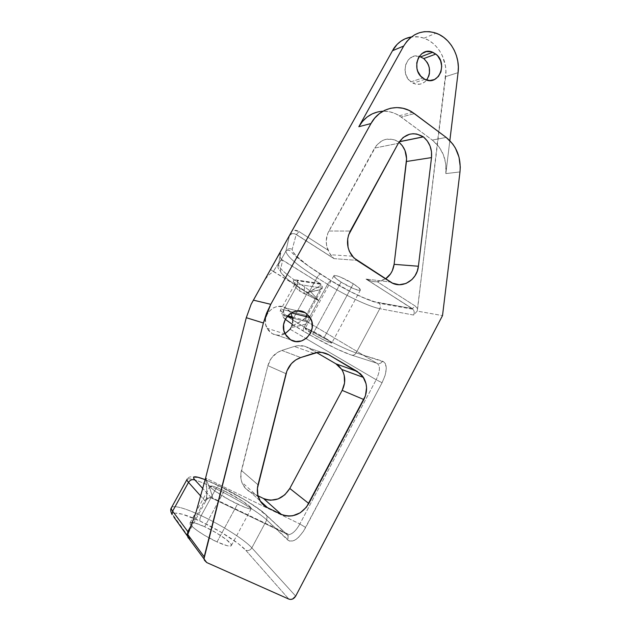 <?xml version="1.0" encoding="UTF-8"?>
<svg xmlns="http://www.w3.org/2000/svg" width="631" height="631" viewBox="0 0 631 631"><rect width="100%" height="100%" fill="white"/><g stroke="black" fill="none" stroke-linecap="round" stroke-linejoin="round"><path stroke-width="0.47" stroke-dasharray="3.15 2.37" d="M224.242 490.863C237.516 497.228 253.039 507.45 251.185 508.728C250.026 509.422 245.459 507.884 237.493 504.106L217.025 541.919C225.141 545.539 229.889 546.801 231.277 545.697C233.517 543.701 218.192 532.88 204.689 526.751L224.242 490.863L214.595 486.738L210.139 486.075L210.991 487.787L214.911 491.021L229.313 499.894L244.552 507.237L249.379 508.799L250.72 508.909L251.272 508.578L251.035 507.821L242.982 501.408L224.242 490.863L204.689 526.751L216.449 532.95L226.379 539.576L231.261 544.529L231.396 545.484L230.733 546.012L227.097 545.697L217.025 541.919L204.649 535.411L197.337 530.687L192.179 526.562L190.665 524.921L190.026 522.815L192.51 522.452L194.798 522.941L204.689 526.751C196.533 523.052 191.65 521.727 190.065 522.768C187.517 524.511 203.032 535.632 217.025 541.919L237.493 504.106C223.745 497.575 208.017 487.1 210.17 486.044C211.527 485.42 216.212 487.029 224.242 490.863M270.802 269.705L273.333 271.504L268.506 275.187L265.02 279.32L251.154 304.237L264.681 279.983L268.506 275.187L273.333 271.504L307.612 292.469L270.802 269.705M341.103 282.12C349.132 287.239 360.238 291.814 360.411 290.015C360.467 288.943 358.1 286.868 353.328 283.792L324.239 337.467C329.153 340.409 331.677 342.231 331.827 342.941C332.001 344.108 321.069 338.989 312.826 334.075L341.103 282.12L312.826 334.075C307.881 331.125 305.301 329.272 305.081 328.514C304.773 327.284 315.831 332.434 324.239 337.467L353.328 283.792C345.133 278.547 333.894 273.972 333.862 275.81C333.87 276.938 336.284 279.044 341.103 282.12L335.589 278.168L333.878 275.755L336.631 275.747L340.606 277.143L353.328 283.792L358.865 287.815L360.356 290.134L358.842 290.331L353.439 288.58L341.103 282.12M285.007 333.728L279.328 335.337L274.43 334.659L272.166 333.625L290.575 339.786L272.166 333.625L269.981 332.032L268.143 330.013L265.793 324.981L265.501 319.31L267.299 313.875L268.909 311.517L273.239 307.967L275.786 306.918L278.46 306.398L283.769 307.045L288.809 310.215L290.962 313.063L286.198 308.173L297.556 310.909L286.198 308.173C275.092 300.679 260.011 316.273 267.016 328.215L272.166 333.625C279.044 336.836 285.007 335.361 290.055 329.224L306.011 338.587L290.055 329.224M419.292 56.317L414.488 56.167L412.201 56.908L408.289 59.89L405.757 64.457L405.007 69.899L406.151 75.381L409.006 80.058L413.092 83.189C418.353 85.414 422.873 84.365 426.643 80.05L424.592 82.101L420.254 84.136L415.466 84.057L410.947 81.856L422.675 77.968L410.947 81.856C399.455 73.937 406.545 52.27 419.276 56.309M399.281 141.707L398.524 141.865L399.226 141.794L398.611 141.92L398.966 142.204L395.519 140.232L392.206 139.238L385.407 139.443L382.181 140.65L376.668 145.051L327.828 233.241L326.251 240.498L326.598 245.467L329.327 252.818L333.073 257.866L333.949 258.615L356.894 260.358L333.949 258.615L296.215 234.527L292.216 249.284L292.413 250.957L296.113 255.878L308.74 266.195L331.299 280.779L350.923 291.814L363.803 297.8L374.459 301.705L412.169 308.543L412.989 309.237C414.362 310.965 414.559 312.897 413.581 315.043L417.217 311.107L442.512 315.61L417.217 311.107L445.66 76.619L458.074 72.652L445.66 76.619C447.852 60.544 438.095 42.955 423.969 38.183C419.828 36.716 415.655 36.298 411.444 36.929L419.134 36.945L423.843 38.136L428.354 40.179L432.55 43.026L436.313 46.591L439.562 50.764L442.205 55.449L445.423 65.821L445.92 71.24L417.619 308.709L415.174 306.003L377.362 281.773L380.43 281.245L385.565 278.863L377.362 281.773L374.514 281.734L377.362 281.773L415.174 306.003L412.414 308.551L415.174 306.003L417.619 308.709L417.217 311.107L413.581 315.043L379.783 308.685L356.144 352.887L384.176 362.036L385.367 363.63L386.282 368.607L385.139 375.319L382.078 382.725L303.511 531.192L298.605 537.249L296.081 539.347L293.644 540.712L289.416 541.082L266.755 519.991L251.848 547.85L295.687 596.121L251.848 547.85C244.568 539.679 221.189 524.929 201.179 515.653L215.889 488.733C235.655 498.245 259.12 512.585 266.755 519.991L251.848 547.85C250.262 550.287 248.235 551.1 245.782 550.287L238.51 543.788L220.834 532.036L200.082 521.096L182.414 514.218L175.205 513.113L173.493 513.752L173.186 515.196L187.462 535.277L172.089 514.636M398.524 141.865C388.964 136.667 380.99 138.741 374.601 148.088L398.295 143.34L374.601 148.088L328.885 231.025C325.675 237.28 325.391 243.661 328.049 250.176L299.055 231.593L293.975 230.228L292.263 230.52L289.392 235.907L290.67 234.448L292.421 233.667L294.361 233.699L296.215 234.527L292.216 249.284C292.469 253.985 301.949 262.267 320.682 274.138L331.299 280.779C347.507 290.986 369.285 301.168 378.442 302.667L379.255 303.361C380.517 304.954 380.69 306.737 379.783 308.685C380.698 306.705 380.509 304.915 379.215 303.314L378.442 302.667L412.169 308.543L413.037 309.285C414.37 311.012 414.551 312.929 413.581 315.043L379.783 308.685C369.585 306.863 345.536 295.545 327.568 284.289L318.671 300.585L309.813 290.757L316.975 277.695L327.568 284.289C345.536 295.545 369.585 306.863 379.783 308.685L356.144 352.887C346.458 349.929 322.528 337.995 304.189 327.087L327.568 284.289C328.759 282.254 329.918 281.087 331.054 280.779M187.636 535.514L190.365 540.199L206.716 562.544L190.365 540.199L189.655 538.267L187.675 536.413L189.655 538.267L187.636 535.514M287.286 316.265C282.854 313.071 280.621 310.965 280.59 309.947C280.637 309.348 281.671 309.293 283.682 309.782L297.785 284.218L321.108 287.973L306.138 315.35L283.682 309.782L297.785 284.218C295.687 283.895 294.567 284.116 294.432 284.881C294.306 286.024 296.018 288.051 299.559 290.97L318.671 300.585L304.189 327.087C322.528 337.995 346.458 349.929 356.144 352.887L382.567 361.129C387.623 363.953 387.458 371.154 382.078 382.725L305.688 527.484C298.857 539.008 292.894 543.204 287.783 540.081L266.755 519.991L267.063 516.032L257.03 507.774L244.339 499.602L218.712 485.752C199.924 476.665 189.426 474.433 187.226 479.079C190.207 477.801 199.759 481.019 215.889 488.733L201.179 515.653C221.189 524.929 244.568 539.679 251.848 547.85C250.262 550.287 248.235 551.1 245.782 550.287L288.824 599.087L245.782 550.287C239.37 542.865 218.216 529.441 200.082 521.096C181.775 512.49 168.927 510.25 174.345 517.412L173.998 517.231M188.243 533.25L206.258 500.288C207.812 497.993 209.918 497.22 212.568 497.977L211.63 498.04C208.869 497.07 206.582 497.922 204.791 500.604L206.258 500.288C207.299 497.078 207.11 489.672 205.706 478.085C210.107 488.67 212.395 495.296 212.568 497.977L212.308 498.522L211.63 498.04C208.877 497.102 206.589 497.954 204.791 500.604L192.203 523.612L204.791 500.604L200.784 496.116L204.791 500.604L205.572 501.038L206.258 500.288L206.913 492.574L205.706 478.085L210.778 491.139L212.568 497.977L289.037 534.599L288.122 535.853L287.783 540.081L288.138 535.877L286.174 533.723L211.63 498.04L286.174 533.723L288.122 535.853L265.217 514.013L267.071 516.055L266.755 519.991C259.12 512.585 235.655 498.245 215.889 488.733L218.681 485.76L219.288 485.917L205.185 479.655L226.079 489.333L246.421 500.762L262.007 511.299L286.174 533.723L289.037 534.599C292.721 533.85 296.333 530.3 299.867 523.967L205.706 478.085L205.485 478.487L205.706 478.085L299.867 523.967L376.171 379.744L306.011 338.587L376.171 379.744C380.319 370.878 380.477 365.341 376.66 363.14L350.544 354.748L336.347 348.777L310.089 335.061L292.295 324.31M285.267 319.302L282.396 316.139L283.106 315.721L285.212 316.068L283.776 314.664L283.682 309.782L306.138 315.35C305.238 317.141 305.27 318.884 306.224 320.564L307.739 322.07L376.66 363.14L307.739 322.07L292.689 318.056L307.739 322.07L306.264 320.627C305.27 318.931 305.23 317.172 306.138 315.35L306.603 316.817C304.67 319.199 299.654 322.394 291.554 326.401L301.989 320.627L306.563 316.88L306.832 315.784L306.138 315.35L321.108 287.973L322.031 288.619L319.822 289.7L307.612 292.469L292.831 319.381L307.612 292.469L319.073 286.474L320.43 285.338L320.919 283.816L295.04 279.888L293.872 280.077L293.281 281.418L294.953 283.911L298.715 287.405L287.602 279.296L281.308 273.191L280.33 270.66L282.617 260.256L320.059 283.485L282.27 259.838L280.692 260.721L278.137 263.813L273.333 271.504C278.429 262.748 281.521 258.994 282.617 260.256C280.101 258.544 279.423 256.296 280.574 253.52L279.525 254.206L275.786 260.011C279.139 254.514 280.748 252.321 280.614 253.457L278.492 264.405L280.614 253.457M341.75 369.458L343.019 371.825M263.521 498.514L250.468 492.101L245.577 488.481L242.225 483.275L241.247 480.254L240.829 473.755L267.883 365.641L271.306 358.242L277.104 352.674L281.836 350.426L294.267 346.451L297.966 345.67L305.286 346.419L316.644 352.587L308.638 347.926L322.031 352.484L308.638 347.926C304.158 345.409 299.37 344.92 294.267 346.451L281.836 350.426L300.711 357.548L281.836 350.426C274.737 352.981 270.092 358.053 267.883 365.641L241.405 470.458L258.024 484.829L241.405 470.458C240.411 474.496 240.537 478.377 241.776 482.092C243.4 486.651 246.303 489.987 250.468 492.101L258 495.8M211.63 498.04L202.851 488.575L211.63 498.04M331.299 280.779L331.078 280.779C329.942 281.071 328.775 282.238 327.568 284.289L316.975 277.695C318.182 275.637 319.349 274.446 320.461 274.138L320.445 274.146C319.325 274.469 318.174 275.652 316.975 277.695C296.759 264.957 286.411 256.076 285.93 251.043C287.523 248.756 289.621 248.172 292.216 249.284C289.621 248.172 287.523 248.756 285.93 251.043L278.492 264.405L285.922 251.067L289.392 235.907L285.93 251.043C286.45 256.107 296.799 264.988 316.975 277.695L309.813 290.757L318.671 300.585L308.37 293.281L298.715 287.405C292.153 281.899 291.506 279.438 296.775 280.022L297.595 280.779L297.785 284.218C295.679 283.895 294.559 284.116 294.432 284.889L280.59 309.947C279.667 312.029 280.74 313.615 283.816 314.719C282.877 313.126 282.83 311.485 283.682 309.782C281.592 309.269 280.558 309.348 280.59 310.018C281.631 312.629 289.495 318.316 304.189 327.087C303.022 329.421 302.856 330.849 303.677 331.362C286.797 321.455 277.356 313.899 285.212 316.068L287.042 316.557L285.212 316.068L283.816 314.719L287.736 315.752M312.826 334.075L325.233 340.685L331.803 343.004L326.519 338.847L311.462 330.66L305.089 328.483L312.826 334.075M292.263 230.52L393.894 48.279L289.4 235.891C291.033 235 289.566 232.2 296.396 234.503L333.949 258.615L330.715 255.105L328.049 250.176L299.055 231.593L296.396 234.503L299.055 231.593C296.885 230.26 294.622 229.905 292.263 230.52M412.169 308.543L365.996 279.068L390.471 282.025L365.996 279.068L371.596 281.237L374.514 281.734L371.596 281.237L365.996 279.068L412.169 308.543M459.983 171.932L445.849 173.596L449.84 140.618L445.849 173.596C447.024 159.596 442.505 148.427 432.298 140.09L446.18 137.416L432.298 140.09L438.758 146.518L443.372 154.705L445.802 163.981L445.849 173.596L459.983 171.932M187.304 479.016C190.475 477.888 200.003 481.13 215.889 488.733L218.681 485.76L219.288 485.917C237.13 494.554 258.387 507.49 265.217 514.013L286.174 533.723L289.172 534.583C292.823 533.747 296.389 530.214 299.867 523.967L305.688 527.484L299.867 523.967L376.171 379.744L382.078 382.725L376.171 379.744C380.319 370.878 380.477 365.341 376.66 363.14C379.026 364.213 380.998 363.543 382.567 361.129C380.998 363.543 379.026 364.213 376.66 363.14L350.544 354.748C352.792 355.766 354.661 355.143 356.144 352.887C354.661 355.143 352.792 355.766 350.544 354.748C341.947 352.043 320.28 341.19 303.677 331.362C302.856 330.849 303.022 329.421 304.189 327.087L288.083 316.833M171.742 507.198C175.284 505.439 185.096 508.255 201.179 515.653C184.851 508.144 175.008 505.36 171.656 507.292L171.372 507.75M304.765 286.955C287.657 275.936 278.902 268.427 278.492 264.421L278.492 264.405C278.863 268.396 287.626 275.913 304.765 286.955L309.813 290.757L304.765 286.955L304.008 290.694L304.765 286.955M295.434 326.692L291.041 327.536C304.363 324.973 309.924 323.151 307.739 322.07L308.417 322.425L308.243 322.922L305.349 324.231L295.434 326.692M308.37 293.281L309.813 290.757L308.37 293.281L308.078 295.395L318.671 300.585L304.008 290.694L304.15 293.636L308.078 295.395L308.37 293.281M292.492 316.999L306.264 320.627L306.563 316.88L321.991 288.667C322.969 287.389 322.599 285.914 320.887 284.258L320.059 283.485C322.804 284.502 318.655 287.499 307.612 292.469C315.95 290.962 320.737 289.7 321.991 288.667L321.108 287.973L320.887 284.258L297.564 280.74L296.775 280.022L320.059 283.485L320.887 284.258L321.108 287.973L297.785 284.218L297.564 280.74L295.3 281.812L294.432 284.881C294.314 286.032 296.026 288.059 299.559 290.97C300.277 289.353 299.993 288.162 298.715 287.405C299.993 288.162 300.277 289.353 299.559 290.97L304.15 293.636L304.008 290.694L298.715 287.405C286.474 279.115 280.345 273.538 280.33 270.66C278.019 269.09 277.395 267.023 278.452 264.476C277.395 267.023 278.019 269.09 280.33 270.66L282.617 260.256C280.101 258.544 279.423 256.304 280.574 253.528M278.492 264.405L285.922 251.067C288.186 249.781 290.071 250.16 291.569 252.203C295.915 257.148 305.546 264.46 320.461 274.138L331.078 280.779C347.626 291.191 369.443 301.271 379.215 303.314L412.989 309.237L367.061 279.612M187.778 534.528L188.133 537.943L190.325 540.175M201.179 515.653C199.901 518.193 199.538 520.007 200.082 521.096C199.538 520.007 199.901 518.193 201.179 515.653M378.064 111.845L384.05 111.19L390.053 111.876L395.842 113.856L401.198 117.043L414.393 113.627L401.198 117.043L432.298 140.09L399.305 115.749C394.209 112.563 388.775 111.048 382.985 111.206M328.885 231.025L350.268 231.056L328.885 231.025M313.757 353.289L294.267 346.451L313.757 353.289M286.024 373.71L267.883 365.641L286.024 373.71M260.193 500.982L250.468 492.101L260.193 500.982M289.392 235.907C291.167 233.438 293.439 232.981 296.215 234.527L333.255 258.032M251.185 508.728L231.277 545.697M265.036 279.296L264.697 279.951M360.411 290.015L331.827 342.941M291.246 312.889L290.796 312.779M424.86 79.332L413.092 83.189M423.969 38.183L436.005 33.151M285.18 334.067L267.016 328.215M333.862 275.81L305.081 328.514M187.226 479.079L186.981 479.528M275.779 260.035C278.516 255.334 281.371 251.595 280.574 253.52L278.46 264.468M188.227 533.274L187.746 534.646M399.305 115.749L412.453 112.286M352.287 256.186L330.463 254.743M258.402 497.133L241.776 482.092M210.17 486.044L190.065 522.768"/><path stroke-width="0.95" d="M187.786 536.989L206.716 562.544L288.824 599.087L206.716 562.544L204.436 560.241L204.034 558.585L263.395 322.985L266.495 313.402L270.778 304.331L253.41 300.151L251.154 304.237L392.506 50.725L403.698 46.031C411.735 33.435 422.502 29.144 436.005 33.151C450.408 38.089 460.33 56.167 458.074 72.652L458.343 66.933L457.783 61.175L456.402 55.552L454.233 50.212L451.346 45.298L447.805 40.968L443.711 37.339L439.184 34.524L434.341 32.607L429.325 31.653L424.284 31.7L419.363 32.741L414.709 34.768L410.465 37.718L406.758 41.512L403.698 46.031L358.826 126.728L370.981 123.542L270.778 304.331L253.41 300.151L265.02 279.32L392.506 50.725L403.698 46.031L358.826 126.728L362.51 121.404L367.076 117.043L372.329 113.817L378.064 111.845M305.357 312.787L310.176 317.653C318.363 329.95 302.817 347.697 290.575 339.786L285.18 334.067C277.829 321.439 293.715 304.876 305.357 312.787L297.556 310.909L305.357 312.787L300.064 310.973L294.425 311.485L289.306 314.254L285.496 318.876L283.595 324.634L283.895 330.644L286.356 335.968L290.575 339.786L295.907 341.521L301.523 340.937L306.579 338.129L310.318 333.539L312.179 327.852L311.903 321.92L309.505 316.628L305.357 312.787M292.831 319.381L290.962 313.063L292.831 319.381L292.61 322.946L292.831 319.381M292.185 324.697L291.554 326.401L292.185 324.697M291.041 327.536L290.055 329.224L291.041 327.536M435.8 54.077C448.475 63.234 438.356 86.762 424.86 79.332L422.675 77.968C410.174 69.236 419.378 45.889 432.74 52.27L435.8 54.077L423.787 58.565L435.8 54.077L437.748 55.946L440.596 60.742L441.716 66.31L440.951 71.831L438.411 76.469L434.483 79.538L429.735 80.547L424.9 79.356L420.696 76.114L417.785 71.311L416.965 68.542L416.768 62.824L418.479 57.579L421.839 53.643L426.311 51.6L431.218 51.758L435.8 54.077M419.292 56.317L423.787 58.565L427.29 62.572L428.496 65.048L429.277 67.714L429.466 73.22L428.859 75.854L426.643 80.05C431.288 72.297 430.334 65.135 423.787 58.565L419.276 56.309M393.894 48.279L392.506 50.725L397.128 44.375L400.898 41.181L405.11 38.799L411.444 36.929C404.282 38.136 398.437 41.914 393.894 48.279M295.687 596.121L442.512 315.61L295.687 596.121L292.618 599.008L290.67 599.45L288.824 599.087C291.593 599.955 293.88 598.969 295.687 596.121M204.152 559.374L204.199 556.81L263.395 322.985L246.287 317.701L205.485 478.487L246.287 317.701L251.154 304.237L246.287 317.701L263.395 322.985L270.778 304.331L370.981 123.542L374.767 118.052L379.444 113.564L384.839 110.251L390.715 108.224L396.844 107.562L402.988 108.28L408.912 110.33L414.393 113.627L446.18 137.416L452.774 144.042L455.393 148.072L459.013 157.158L460.275 166.986L459.983 171.932L442.512 315.61L459.983 171.932C461.206 157.521 456.599 146.013 446.18 137.416L412.453 112.286C398.618 103.003 379.247 107.996 370.981 123.542L358.826 126.728C364.576 117.058 372.629 111.884 382.985 111.206M281.229 514.344L284.841 515.63L288.698 516.119L292.65 515.795L300.246 512.79L306.492 507.103L365.452 395.74L366.564 387.655L366.035 383.672L362.88 376.573L360.372 373.726L328.822 354.796L325.32 353.218L321.542 352.429L317.638 352.445L300.711 357.548L295.726 359.938L291.427 363.614L286.908 370.949L257.424 488.323L257.85 495.193L260.398 501.306L262.386 503.861L267.52 507.663L281.229 514.344L267.52 507.663L260.193 500.982L267.52 507.663C263.143 505.455 260.106 501.945 258.402 497.133C257.101 493.205 256.983 489.104 258.024 484.829L286.024 373.71C288.351 365.664 293.249 360.277 300.711 357.548L313.757 353.289C319.112 351.648 324.129 352.153 328.822 354.796L357.367 371.501L335.913 363.811L338.792 365.933L341.75 369.458L335.913 363.811L316.644 352.587L335.913 363.811L357.367 371.501L363.456 377.441C367.463 384.429 367.589 391.796 363.842 399.541L308.811 503.506L289.795 488.465L284.841 494.791L278.121 498.932L270.636 500.249L266.96 499.76L263.521 498.514L281.229 514.344L263.521 498.514C274.209 502.339 282.964 498.987 289.795 488.465L342.16 390.376L289.795 488.465L308.811 503.506C301.634 514.683 292.437 518.296 281.229 514.344M431.509 157.592L431.494 151.692L430.042 145.99L427.274 140.918L423.393 136.88L416.705 134.024L413.139 133.733L409.606 134.222L403.146 137.487L398.295 143.34L348.627 234.866L347.681 238.96L348.044 247.32L349.329 251.264L353.849 257.913L392.521 283.161L399.218 284.739L405.993 283.477L411.94 279.565L415.04 275.739L417.241 271.212L418.4 266.243L431.509 157.592L418.4 266.243L394.107 264.334L406.593 158.712L404.999 150.525L402.341 145.729L398.966 142.204C404.613 147.173 407.105 153.601 406.435 161.497L431.509 157.592L406.435 161.497L394.107 264.334L418.4 266.243C417.146 280.487 401.355 289.59 390.471 282.025L356.894 260.358L352.287 256.186C346.679 248.354 346.009 239.977 350.268 231.056L398.295 143.34C404.992 133.464 413.329 131.295 423.298 136.817L423.393 136.88C429.53 142.133 432.235 149.042 431.509 157.592M290.055 329.224L285.007 333.728M343.019 371.825L344.218 375.366L344.558 382.993L342.16 390.376L363.842 399.541L342.16 390.376C345.725 383.064 345.583 376.084 341.75 369.458L363.456 377.441M186.981 479.528L171.656 507.292C170.946 508.042 171.269 509.335 172.618 511.165L187.825 531.602L187.265 535.317L187.825 531.602L188.377 532.974L187.825 531.602L192.203 523.612L187.825 531.602L172.618 511.165L188.503 482.36C190.191 479.875 192.337 479.095 194.932 480.025L202.851 488.575L194.932 480.025L193.591 478.164L193.701 477.075L198.047 477.265L205.185 479.655C194.884 475.727 191.461 475.853 194.932 480.025C192.337 479.095 190.191 479.875 188.503 482.36L200.784 496.116L188.503 482.36C187.06 480.719 186.634 479.623 187.226 479.079M292.295 324.31L285.267 319.302M287.042 316.557L292.689 318.056L287.042 316.557M385.565 278.863L390.613 273.767L392.261 270.857L394.107 264.334C393.223 270.565 390.376 275.408 385.565 278.863M449.84 140.618L458.074 72.652L449.84 140.618M288.083 316.833L287.286 316.265M171.742 507.198C170.922 507.931 171.214 509.256 172.618 511.165L172.089 514.628L172.618 511.165L188.503 482.36C186.997 480.656 186.602 479.536 187.304 479.016M188.243 533.25L195.981 512.333L205.485 478.487L195.981 512.333L187.778 534.528L188.133 537.943M187.778 534.528L204.199 556.81L187.778 534.528L188.227 533.274M173.998 517.231L187.675 536.413L187.257 535.309L187.746 534.646M399.226 141.794L423.393 136.88L399.226 141.794M258 495.8L263.521 498.514M322.031 352.484L328.822 354.796L322.031 352.484M310.176 317.653L291.246 312.889M432.74 52.27L420.79 56.814M172.089 514.628C170.536 511.536 170.299 509.241 171.372 507.75M287.736 315.752L292.492 316.999M423.298 136.817L399.281 141.707"/></g></svg>

